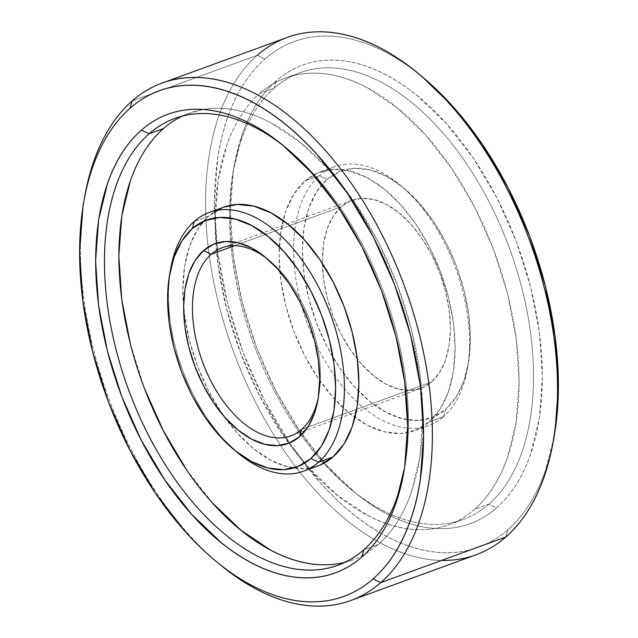 <?xml version="1.0" encoding="UTF-8"?>
<svg xmlns="http://www.w3.org/2000/svg" width="638" height="638" viewBox="0 0 638 638"><rect width="100%" height="100%" fill="white"/><g stroke="black" fill="none" stroke-linecap="round" stroke-linejoin="round"><path stroke-width="0.48" stroke-dasharray="3.19 2.39" d="M488.923 504.132A237.822 136.588 70 0 1 349.648 488.19A237.822 136.588 70 0 1 233.452 169.78A237.822 136.588 70 0 1 274.212 88.14L276.206 80.906A244.083 140.185 -110 0 0 234.369 164.692A244.083 140.185 -110 0 0 353.619 491.491A244.083 140.185 -110 0 0 496.563 507.848L488.923 504.132L474.481 509.403A237.822 136.588 70 0 1 448.658 524.819A237.822 136.588 70 0 1 215.899 243.341A237.822 136.588 70 0 1 259.778 93.411L274.212 88.14A237.822 136.588 -110 0 0 262.888 366.986A237.822 136.588 -110 0 0 463.1 519.547A237.822 136.588 -110 0 0 488.923 504.132A237.822 136.588 -110 0 0 500.248 225.278A237.822 136.588 -110 0 0 300.043 72.724A237.822 136.588 -110 0 0 274.212 88.14L259.778 93.411A237.822 136.588 70 0 1 285.601 77.988A237.822 136.588 70 0 1 485.805 230.549A237.822 136.588 70 0 1 474.481 509.403L488.923 504.132L496.563 507.848C503.813 501.508 510.296 493.868 515.998 484.92C521.701 475.964 526.517 465.884 530.449 454.663L539.365 418.249L542.404 377.074L539.445 332.725L530.609 286.901L516.222 241.363L496.85 197.86L473.236 158.072L446.281 123.517L417.021 95.533C406.972 87.398 396.828 80.611 386.588 75.188C376.34 69.757 366.196 65.778 356.148 63.266C346.091 60.746 336.338 59.733 326.863 60.219C317.397 60.714 308.393 62.699 299.868 66.185C291.343 69.662 283.455 74.574 276.206 80.906C268.949 87.246 262.473 94.895 256.771 103.842C251.069 112.79 246.244 122.879 242.312 134.092L233.396 170.506L230.358 211.68L233.317 256.037L242.161 301.862L256.54 347.399L275.911 390.895L299.533 430.69L326.489 465.238L355.741 493.23C365.789 501.364 375.934 508.143 386.173 513.574C396.421 519.005 406.565 522.977 416.622 525.497C426.67 528.009 436.432 529.03 445.898 528.535C455.373 528.041 464.368 526.055 472.894 522.578C481.419 519.093 489.306 514.188 496.563 507.848A244.083 140.185 -110 0 0 496.85 197.86A244.083 140.185 -110 0 0 276.206 80.906L274.212 88.14A237.822 136.588 70 0 1 489.202 202.094A237.822 136.588 70 0 1 488.923 504.132M443.721 416.55L445.707 409.325A131.428 75.483 -110 0 0 468.236 364.21A131.428 75.483 -110 0 0 404.021 188.242A131.428 75.483 -110 0 0 327.055 179.438L319.415 175.713A137.688 79.08 70 0 1 400.05 184.948A137.688 79.08 70 0 1 467.319 369.29A137.688 79.08 70 0 1 443.721 416.55A137.688 79.08 -110 0 0 450.276 255.112A137.688 79.08 -110 0 0 334.368 166.789A137.688 79.08 -110 0 0 319.415 175.713L304.98 180.985A137.688 79.08 70 0 1 319.925 172.061A137.688 79.08 70 0 1 435.842 260.384A137.688 79.08 70 0 1 429.286 421.822L443.721 416.55L429.286 421.822L440.244 408.886L448.402 391.82L453.427 371.276L455.141 348.053L453.474 323.035L448.49 297.188L440.372 271.493L429.446 246.962L416.12 224.512L400.919 205.021L384.411 189.231L367.249 177.755L350.071 171.032L333.554 169.317L318.33 172.675L304.98 180.985L294.014 193.92L285.864 210.987L280.832 231.53L279.117 254.753L280.784 279.771L285.776 305.626L293.887 331.313L304.812 355.852L318.139 378.294L333.339 397.785L349.847 413.576L367.017 425.052L384.188 431.774L400.704 433.489L415.928 430.132L429.286 421.822A137.688 79.08 70 0 1 414.333 430.746A137.688 79.08 70 0 1 354.951 417.491A137.688 79.08 70 0 1 283.049 220.445A137.688 79.08 70 0 1 304.98 180.985L319.415 175.713A137.688 79.08 -110 0 0 312.859 337.159A137.688 79.08 -110 0 0 428.768 425.482A137.688 79.08 -110 0 0 443.721 416.55A137.688 79.08 70 0 1 319.255 350.581A137.688 79.08 70 0 1 319.415 175.713L327.055 179.438L339.799 171.502L354.337 168.296L370.104 169.931L386.492 176.351L402.881 187.309L418.632 202.374L433.146 220.979L445.866 242.408L456.298 265.831L464.041 290.354L468.802 315.028L470.397 338.906L468.755 361.076L463.954 380.687L456.178 396.98L445.707 409.325L432.963 417.252L418.432 420.466L402.666 418.823L386.269 412.403L369.88 401.454L354.13 386.381L339.615 367.775L326.895 346.346L316.464 322.924L308.72 298.409L303.959 273.734L302.372 249.849L304.007 227.678L308.808 208.076L316.592 191.783L327.055 179.438A131.428 75.483 -110 0 0 326.895 346.346A131.428 75.483 -110 0 0 445.707 409.325L443.721 416.55M223.667 207.191A137.688 79.08 -110 0 0 208.714 216.115L194.279 221.386L208.714 216.115L223.539 207.238M345.046 562.23A237.822 136.588 -110 0 0 352.399 559.949A237.822 136.588 -110 0 0 365.143 553.959A237.822 136.588 -110 0 0 378.222 544.525L371.818 546.862L378.222 544.525A237.822 136.588 -110 0 0 394.276 276.932A237.822 136.588 -110 0 0 202.956 109.489A237.822 136.588 -110 0 0 189.342 113.117A237.822 136.588 -110 0 0 182.253 116.108M371.818 546.87L363.788 549.796L371.818 546.87M553.888 437.931L545.227 471.099C540.888 483.468 535.577 494.594 529.293 504.459C523 514.324 515.863 522.753 507.864 529.739L505.878 536.973L507.864 529.739A269.116 154.563 -110 0 0 553.983 437.365M422.5 77.054A269.116 154.563 -110 0 0 264.906 59.015L257.266 55.299L132.122 100.963L257.266 55.299A275.377 158.152 -110 0 0 208.163 247.066A275.377 158.152 -110 0 0 280.521 445.356A275.377 158.152 -110 0 0 475.972 554.829M341.178 206.8A100.134 57.508 -110 0 0 336.409 324.216A100.134 57.508 -110 0 0 420.713 388.446A100.134 57.508 -110 0 0 431.583 381.955L301.63 429.382L431.583 381.955L439.558 372.544L445.483 360.135L449.144 345.198L450.388 328.307L449.176 310.108L445.547 291.311L439.654 272.625L431.703 254.785L422.013 238.46L410.952 224.281L398.949 212.797L386.469 204.455L373.98 199.558L361.961 198.314L350.892 200.763L341.178 206.8L333.203 216.21L327.278 228.619L323.618 243.556L322.373 260.456L323.586 278.647L327.214 297.452L333.116 316.129L341.059 333.977L350.748 350.302L361.81 364.473L373.812 375.957L386.301 384.307L398.79 389.196L410.8 390.44L421.877 388L431.583 381.955A100.134 57.508 -110 0 0 436.352 264.547A100.134 57.508 -110 0 0 352.056 200.308A100.134 57.508 -110 0 0 341.178 206.8L234.601 245.694L341.178 206.8M287.164 37.443A275.377 158.152 -110 0 0 257.266 55.299L264.906 59.015C272.897 52.029 281.597 46.614 291 42.778C300.394 38.942 310.315 36.749 320.762 36.206C331.202 35.664 341.96 36.781 353.045 39.556C364.123 42.331 375.311 46.718 386.604 52.707C397.905 58.688 409.086 66.169 420.163 75.132L422.308 76.887M507.864 529.739C499.865 536.733 491.164 542.14 481.77 545.984C472.367 549.82 462.446 552.006 452.007 552.548C441.56 553.09 430.802 551.974 419.724 549.198C408.639 546.423 397.45 542.045 386.157 536.056C374.857 530.066 363.676 522.594 352.599 513.622C341.521 504.658 330.771 494.37 320.34 482.767L290.625 444.67L264.579 400.8L243.222 352.838L227.367 302.627L217.622 252.098L214.36 203.203L217.71 157.801C219.927 143.406 223.204 130.024 227.535 117.655C231.873 105.286 237.184 94.169 243.477 84.296C249.761 74.431 256.907 66.001 264.906 59.015A269.116 154.563 -110 0 0 264.579 400.8A269.116 154.563 -110 0 0 507.864 529.739M217.478 562.509A275.377 158.152 70 0 1 84.487 198.011M267.912 259.355A100.134 57.508 70 0 1 318.314 397.482A100.134 57.508 -110 0 0 318.793 395.002A100.134 57.508 -110 0 0 269.874 260.934A100.134 57.508 -110 0 0 267.904 259.347M84.926 195.491A275.377 158.152 -110 0 0 219.472 564.183M441.6 560.427A275.377 158.152 70 0 1 280.521 445.356A275.377 158.152 70 0 1 208.163 247.073A275.377 158.152 70 0 1 257.266 55.299M404.077 470.669A237.822 136.588 -110 0 0 404.548 468.156A237.822 136.588 -110 0 0 288.352 149.747A237.822 136.588 -110 0 0 286.374 148.12A237.822 136.588 70 0 1 404.077 470.661M328.865 564.686C338.092 564.207 346.857 562.269 355.167 558.88C363.469 555.483 371.156 550.706 378.222 544.525C385.288 538.352 391.604 530.904 397.163 522.187C402.714 513.462 407.411 503.637 411.247 492.703L419.932 457.223L422.89 417.108L420.011 373.892L411.398 329.24L397.386 284.875L378.509 242.488L355.494 203.721L329.232 170.051L300.721 142.784L271.07 122.959C261.086 117.671 251.197 113.795 241.411 111.339C231.618 108.891 222.104 107.902 212.877 108.38L202.948 109.489M202.94 109.489L186.575 114.186C178.273 117.575 170.585 122.36 163.519 128.533M144.579 150.879C139.02 159.604 134.331 169.429 130.495 180.355M130.343 343.818L144.355 388.191M186.248 469.345L212.51 503.015M319.67 465.261L304.446 468.619L287.929 466.904L270.751 460.181L253.589 448.705L237.081 432.915L221.88 413.424L208.554 390.974L197.628 366.443L189.51 340.748L184.526 314.901L182.859 289.883L184.573 266.66L189.598 246.116L197.756 229.05L208.714 216.115A137.688 79.08 -110 0 0 183.608 306.607A137.688 79.08 -110 0 0 223.396 415.625A137.688 79.08 -110 0 0 318.075 465.876M235.948 451.297A137.688 79.08 70 0 1 170.242 271.222M259.778 93.411C266.844 87.231 274.531 82.454 282.833 79.056C291.143 75.667 299.908 73.729 309.135 73.25C318.362 72.772 327.876 73.761 337.669 76.217C347.463 78.665 357.344 82.541 367.329 87.829L396.988 107.655L425.49 134.921L451.752 168.591L474.768 207.358L493.645 249.745L507.657 294.118L516.27 338.77L519.149 381.979L516.19 422.101L507.505 457.582C503.669 468.507 498.98 478.333 493.421 487.057C487.863 495.774 481.554 503.222 474.481 509.403C467.415 515.576 459.727 520.361 451.425 523.75C443.115 527.14 434.35 529.077 425.123 529.556C415.896 530.034 406.382 529.046 396.589 526.597C386.803 524.141 376.914 520.265 366.93 514.978L337.279 495.152L308.768 467.885L282.506 434.215L259.491 395.448L240.614 353.061L226.602 308.696L217.989 264.044L215.11 220.828L218.068 180.713L226.753 145.233C230.589 134.299 235.286 124.474 240.837 115.749C246.396 107.032 252.712 99.584 259.778 93.411M170.681 268.646A137.688 79.08 -110 0 0 237.95 452.988M349.648 488.19L353.619 491.491M233.452 169.78L234.369 164.692M400.05 184.948L404.021 188.242M467.319 369.29L468.236 364.21M334.368 166.789L319.925 172.061M448.658 524.819L463.1 519.547M352.399 559.949L337.957 565.212M420.713 388.446L290.761 435.874M352.056 200.308L222.104 247.735M318.793 395.002L317.884 400.09M269.874 260.934L265.894 257.64M84.112 200.005L84.017 200.571M189.342 113.117L174.9 118.389M285.601 77.988L300.043 72.724M428.768 425.482L414.333 430.746M404.548 468.156L403.631 473.236M288.352 149.747L284.381 146.445"/><path stroke-width="0.96" d="M404.077 470.661A237.822 136.588 70 0 1 363.788 549.796A237.822 136.588 70 0 1 337.957 565.212A237.822 136.588 70 0 1 137.752 412.658A237.822 136.588 70 0 1 149.077 133.805A237.822 136.588 -110 0 0 148.798 435.842A237.822 136.588 -110 0 0 363.788 549.796L361.794 557.03A244.083 140.185 70 0 1 141.15 440.076A244.083 140.185 70 0 1 141.437 130.088L149.077 133.805L163.519 128.533A237.822 136.588 -110 0 0 149.563 401.254A237.822 136.588 -110 0 0 345.046 562.23M170.242 271.222A137.688 79.08 70 0 1 194.279 221.386L192.293 228.611A131.428 75.483 70 0 1 311.105 291.582A131.428 75.483 70 0 1 310.945 458.499L318.585 462.223A137.688 79.08 -110 0 0 318.745 287.355A137.688 79.08 -110 0 0 194.279 221.386A137.688 79.08 70 0 1 209.232 212.454A137.688 79.08 70 0 1 325.141 300.777A137.688 79.08 70 0 1 318.585 462.223L333.02 456.952A137.688 79.08 -110 0 0 339.575 295.514A137.688 79.08 -110 0 0 223.667 207.191L209.232 212.454M257.266 55.299A275.377 158.152 70 0 1 418.528 73.753A275.377 158.152 70 0 1 553.074 442.445A275.377 158.152 70 0 1 505.878 536.973A275.377 158.152 -110 0 0 518.989 214.097A275.377 158.152 -110 0 0 287.164 37.443L162.028 83.107A275.377 158.152 70 0 1 393.845 259.762A275.377 158.152 70 0 1 380.734 582.638A275.377 158.152 -110 0 0 381.061 232.91A275.377 158.152 -110 0 0 132.122 100.963L130.136 108.197A269.116 154.563 70 0 1 373.421 237.137A269.116 154.563 70 0 1 373.094 578.921L380.734 582.638L505.878 536.973L380.734 582.638A275.377 158.152 70 0 1 350.836 600.494A275.377 158.152 70 0 1 217.478 562.509M553.074 442.445L553.983 437.365A269.116 154.563 -110 0 0 422.5 77.054L418.528 73.753M211.226 254.227A100.134 57.508 -110 0 0 211.114 381.396A100.134 57.508 -110 0 0 301.63 429.382L299.645 436.607A106.394 61.104 70 0 1 203.466 385.631A106.394 61.104 70 0 1 203.594 250.503L211.226 254.227L234.601 245.694L211.226 254.227A100.134 57.508 70 0 1 222.104 247.735A100.134 57.508 70 0 1 267.912 259.355A100.134 57.508 -110 0 0 211.226 254.227L203.594 250.503L195.116 260.503L188.816 273.686L184.932 289.564L183.608 307.508L184.9 326.839L188.752 346.817L195.021 366.667L203.466 385.631L213.762 402.977L225.509 418.034L238.261 430.235L251.531 439.103L264.802 444.303L277.562 445.627L289.325 443.027L299.645 436.607L308.114 426.615L314.414 413.424L318.306 397.554L319.63 379.602L318.338 360.271L314.486 340.293L308.218 320.443L299.772 301.487L289.477 284.141L277.729 269.076L264.977 256.883L251.707 248.015L238.437 242.815L225.677 241.491L213.905 244.083L203.594 250.503A106.394 61.104 70 0 1 265.894 257.64A106.394 61.104 70 0 1 317.884 400.09A106.394 61.104 70 0 1 299.645 436.607L301.63 429.382A100.134 57.508 70 0 1 290.761 435.874A100.134 57.508 70 0 1 206.465 371.635A100.134 57.508 70 0 1 211.226 254.227M84.487 198.011A275.377 158.152 70 0 1 132.122 100.963A275.377 158.152 70 0 1 162.028 83.107M192.293 228.611L205.037 220.684L219.568 217.47L235.334 219.113L251.731 225.533L268.119 236.483L283.87 251.555L298.385 270.161L311.105 291.582L321.536 315.012L329.28 339.528L334.041 364.202L335.628 388.087L333.993 410.258L329.192 429.86L321.408 446.153L310.945 458.499L298.201 466.434L283.663 469.64L267.896 468.005L251.508 461.585L235.119 450.627L219.368 435.563L204.854 416.957L192.134 395.528L181.702 372.106L173.959 347.582L169.198 322.908L167.603 299.031L169.245 276.86L174.046 257.25L181.822 240.957L192.293 228.611L194.279 221.386A137.688 79.08 -110 0 0 170.681 268.646L169.764 273.726A131.428 75.483 70 0 1 192.293 228.611M422.308 76.887L452.422 105.996L482.145 144.092L508.183 187.963L529.54 235.924L545.402 286.135L555.148 336.657L558.409 385.559L555.06 430.953L553.888 437.931M130.136 108.197C138.135 101.203 146.836 95.796 156.23 91.952C165.633 88.116 175.554 85.931 185.993 85.388C196.44 84.846 207.198 85.963 218.276 88.738C229.361 91.513 240.55 95.891 251.843 101.881C263.143 107.87 274.324 115.342 285.401 124.314C296.479 133.278 307.229 143.566 317.66 155.17L347.375 193.266L373.421 237.137L394.778 285.098L410.633 335.309L420.378 385.838L423.64 434.733L420.29 480.135C418.073 494.53 414.796 507.912 410.465 520.281C406.127 532.65 400.816 543.767 394.523 553.64C388.239 563.506 381.093 571.935 373.094 578.921C365.103 585.907 356.403 591.322 347 595.158C337.606 598.994 327.685 601.187 317.238 601.73C306.798 602.272 296.04 601.155 284.955 598.38C273.877 595.605 262.689 591.219 251.396 585.229C240.095 579.248 228.914 571.768 217.837 562.804C206.76 553.832 196.01 543.544 185.578 531.94L155.855 493.844L129.817 449.973L108.46 402.012L92.598 351.801L82.852 301.28L79.59 252.377L82.94 206.983C85.157 192.588 88.435 179.206 92.773 166.837C97.112 154.468 102.423 143.343 108.707 133.478C114.999 123.612 122.137 115.183 130.136 108.197L132.122 100.963A275.377 158.152 -110 0 0 84.926 195.491L84.017 200.571A269.116 154.563 70 0 1 130.136 108.197M182.253 116.108A237.822 136.588 -110 0 0 163.519 128.533L149.077 133.805L141.437 130.088A244.083 140.185 70 0 1 284.381 146.445A244.083 140.185 70 0 1 403.631 473.236A244.083 140.185 70 0 1 361.794 557.03C369.051 550.69 375.527 543.042 381.229 534.094C386.931 525.146 391.756 515.057 395.688 503.845L404.604 467.431L407.642 426.256L404.683 381.899L395.839 336.074L381.46 290.537L362.089 247.042L338.467 207.246L311.511 172.699L282.259 144.706C272.211 136.572 262.066 129.793 251.827 124.362C241.579 118.931 231.434 114.96 221.378 112.44C211.33 109.927 201.568 108.907 192.102 109.401C182.627 109.896 173.632 111.881 165.106 115.358C156.581 118.843 148.694 123.748 141.437 130.088C134.187 136.428 127.704 144.068 122.002 153.016C116.299 161.972 111.483 172.053 107.551 183.273L98.635 219.687L95.596 260.862L98.555 305.211L107.391 351.036L121.778 396.573L141.15 440.076L164.763 479.864L191.719 514.419L220.979 542.404C231.028 550.538 241.172 557.325 251.412 562.748C261.66 568.179 271.804 572.158 281.852 574.671C291.909 577.191 301.662 578.203 311.137 577.717C320.603 577.223 329.607 575.237 338.132 571.752C346.657 568.275 354.545 563.362 361.794 557.03L363.788 549.796A237.822 136.588 -110 0 0 404.077 470.669M350.836 600.494L475.972 554.829A275.377 158.152 -110 0 0 505.878 536.973A275.377 158.152 70 0 1 441.6 560.427M318.314 397.482A100.134 57.508 70 0 1 301.63 429.382A100.134 57.508 -110 0 0 318.314 397.482M215.5 560.882L219.472 564.183A275.377 158.152 -110 0 0 380.734 582.638L373.094 578.921A269.116 154.563 70 0 1 215.5 560.882A269.116 154.563 70 0 1 84.017 200.571M149.077 133.805A237.822 136.588 70 0 1 174.9 118.389A237.822 136.588 70 0 1 286.39 148.136A237.822 136.588 -110 0 0 149.077 133.805M163.519 128.533C156.446 134.714 150.137 142.162 144.579 150.879M130.495 180.355L121.81 215.835L118.851 255.958L121.73 299.166L130.343 343.818M144.355 388.191L163.232 430.578L186.248 469.345M212.51 503.015L241.012 530.282L270.671 550.108C280.656 555.395 290.537 559.271 300.331 561.719C310.124 564.175 319.638 565.164 328.865 564.686M223.539 207.238L237.296 204.447L253.812 206.162L270.983 212.885L288.153 224.361L304.661 240.151L319.861 259.642L333.188 282.084L344.113 306.623L352.224 332.31L357.216 358.165L358.883 383.183L357.168 406.406L352.136 426.95L343.986 444.016L333.02 456.952L319.67 465.261M303.632 471.147L318.075 465.876A137.688 79.08 -110 0 0 333.02 456.952L318.585 462.223A137.688 79.08 70 0 1 303.632 471.147A137.688 79.08 70 0 1 235.948 451.297M233.979 449.694L237.95 452.988A137.688 79.08 -110 0 0 318.585 462.223L310.945 458.499A131.428 75.483 70 0 1 233.979 449.694A131.428 75.483 70 0 1 169.764 273.726M403.71 472.79L403.631 473.236"/></g></svg>
